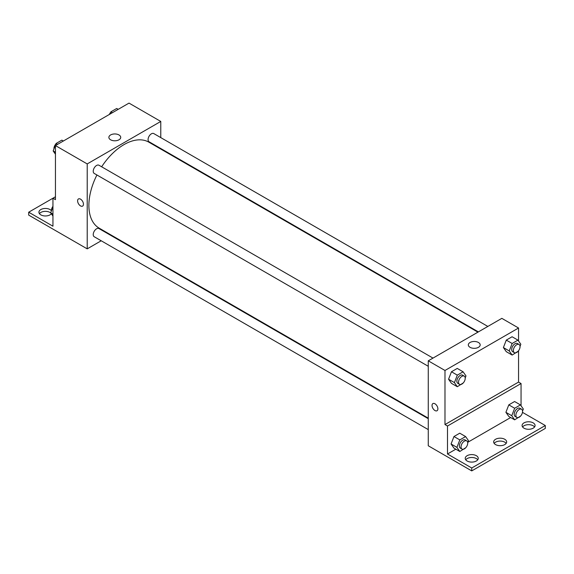 <?xml version="1.0" encoding="UTF-8"?>
<svg xmlns="http://www.w3.org/2000/svg" width="574" height="574" viewBox="0 0 574 574"><rect width="100%" height="100%" fill="white"/><g stroke="black" fill="none" stroke-linecap="round" stroke-linejoin="round"><path stroke-width="0.86" d="M55.448 196.767L52.944 198.217L52.944 226.206L28.7 212.208L52.944 198.217L55.448 199.659L55.448 145.581L129.014 103.105L160.777 121.444L160.777 137.609M80.525 205.908A4.14 2.389 60 0 1 77.827 202.256A4.14 2.389 60 0 1 78.459 198.941A4.14 2.389 60 0 1 82.599 201.331A4.14 2.389 60 0 1 82.599 206.109A4.14 2.389 60 0 1 80.525 205.908M28.7 212.208L28.7 215.107L87.212 248.858L87.212 163.92L55.448 145.581M432.997 358.097L98.943 165.226A4.728 2.734 120 0 0 95.298 166.496A4.728 2.734 120 0 0 93.232 171.253A4.728 2.734 120 0 0 94.215 173.42L428.269 366.284M428.269 418.683L98.943 228.545A4.728 2.734 120 0 0 95.298 229.815A4.728 2.734 120 0 0 93.232 234.572A4.728 2.734 120 0 0 94.215 236.739L428.269 429.603M111.126 235.053L110.667 235.318M101.211 240.779L87.212 248.858M160.777 148.53L160.777 149.053M87.212 163.92L160.777 121.444M487.835 326.434L153.775 133.57A4.728 2.734 120 0 0 150.137 134.833A4.728 2.734 120 0 0 148.07 139.597A4.728 2.734 120 0 0 149.046 141.756L478.379 331.894M477.92 332.159L148.824 142.151A49.651 28.664 120 0 0 101.648 166.79M96.92 174.977A49.651 28.664 120 0 0 88.884 205.42A49.651 28.664 120 0 0 99.173 228.151L428.269 418.159M118.99 134.955A5.927 3.422 180 0 1 120.727 137.373A5.927 3.422 180 0 1 114.8 140.795A5.927 3.422 180 0 1 108.873 137.373A5.927 3.422 180 0 1 112.533 134.208A5.927 3.422 180 0 1 118.99 134.955M78.459 198.941A4.14 2.389 -120 0 0 77.827 202.256A4.14 2.389 -120 0 0 80.525 205.901A4.14 2.389 -120 0 0 82.599 206.109M39.419 213.657A6.501 3.753 180 0 1 50.017 212.452A6.501 3.753 180 0 1 50.77 212.976M51.33 213.772A6.501 3.753 180 0 1 44.033 215.881A6.501 3.753 180 0 1 38.917 212.208A6.501 3.753 180 0 1 42.928 208.742A6.501 3.753 180 0 1 50.017 209.553A6.501 3.753 180 0 1 51.445 210.802A4.728 2.734 120 0 1 51.438 210.443A4.728 2.734 120 0 1 52.944 206.346M518.552 350.728L518.552 382.09L444.986 424.559L447.498 426.008L447.498 453.998L471.742 467.997L471.742 470.895L428.269 445.768L428.269 360.824L501.834 318.355L518.552 328.005L518.552 341.013M432.889 403.572A4.14 2.389 -120 0 0 432.258 406.887A4.14 2.389 -120 0 0 434.963 410.532A4.14 2.389 60 0 1 432.258 406.887A4.14 2.389 60 0 1 432.889 403.572A4.14 2.389 60 0 1 437.029 405.962A4.14 2.389 60 0 1 437.029 410.74A4.14 2.389 60 0 1 434.956 410.532A4.14 2.389 -120 0 0 437.029 410.74M444.986 424.559L444.986 370.474L428.269 360.824M503.398 347.564L506.29 351.683L503.398 347.564L506.29 340.102L503.398 347.564L509.246 350.944L512.144 343.482L517.935 340.138L520.833 344.257L520.044 346.294M512.087 336.759L506.29 340.102L512.087 336.759L517.935 340.138M448.559 379.227L451.458 383.346L448.559 379.227L451.458 371.765L448.559 379.227L454.414 382.607L457.306 375.138L463.096 371.794L465.995 375.92L465.205 377.95M457.248 368.422L451.458 371.765L457.248 368.422L463.096 371.794M444.986 370.474L518.552 328.005M478.436 342.477A5.927 3.422 180 0 1 480.18 344.895A5.927 3.422 180 0 1 474.246 348.325A5.927 3.422 180 0 1 468.319 344.895A5.927 3.422 180 0 1 471.979 341.738A5.927 3.422 180 0 1 478.436 342.477M518.552 382.09L521.056 383.54L521.056 405.782M522.469 412.347L545.3 425.528L545.3 428.419L471.742 470.895M545.3 425.528L471.742 467.997M494.164 443.386A6.501 3.753 180 0 1 504.761 442.174A6.501 3.753 180 0 1 506.16 443.386M522.584 426.977A6.501 3.753 180 0 1 528.582 424.667A6.501 3.753 180 0 1 534.581 426.977M465.736 459.796A6.501 3.753 180 0 1 471.742 457.485A6.501 3.753 180 0 1 477.74 459.796M521.056 383.54L447.498 426.008M451.071 443.996L453.962 448.115L451.071 443.996L453.962 436.527L451.071 443.996L456.918 447.368L459.817 439.906L465.607 436.563L468.499 440.681L467.71 442.719M459.752 433.183L453.962 436.527L459.752 433.183L465.607 436.563M505.902 412.333L508.801 416.451L505.902 412.333L508.801 404.871L505.902 412.333L511.757 415.712L514.648 408.25L520.446 404.907L523.337 409.025L522.548 411.063M514.591 401.527L508.801 404.871L514.591 401.527L520.446 404.907M510.666 417.528L467.91 442.217M455.828 449.191L447.498 453.998M504.761 439.282A6.501 3.753 180 0 1 506.663 441.937A6.501 3.753 180 0 1 500.162 445.689A6.501 3.753 180 0 1 493.662 441.937A6.501 3.753 180 0 1 497.672 438.464A6.501 3.753 180 0 1 504.761 439.282M523.983 428.182A6.501 3.753 180 0 1 522.082 425.528A6.501 3.753 180 0 1 528.582 421.775A6.501 3.753 180 0 1 535.083 425.528A6.501 3.753 180 0 1 531.072 428.993A6.501 3.753 180 0 1 523.983 428.182M467.143 461.001A6.501 3.753 180 0 1 465.234 458.346A6.501 3.753 180 0 1 471.742 454.594A6.501 3.753 180 0 1 478.242 458.346A6.501 3.753 180 0 1 474.224 461.812A6.501 3.753 180 0 1 467.143 461.001M463.275 382.923L457.306 386.725L454.414 382.607M464.237 376.128L462.565 375.166A4.728 2.734 120 0 0 458.92 376.429A4.728 2.734 120 0 0 456.861 381.193A4.728 2.734 120 0 0 457.837 383.353L459.509 384.322A4.728 2.734 120 0 0 464.237 381.588A4.728 2.734 120 0 0 464.237 376.128A4.728 2.734 120 0 0 460.592 377.398A4.728 2.734 120 0 0 458.533 382.155A4.728 2.734 120 0 0 459.509 384.322M457.306 386.725L451.458 383.346M457.306 375.138L451.458 371.765M518.114 351.259L512.144 355.062L509.246 350.944M519.075 344.472L517.404 343.503A4.728 2.734 120 0 0 513.759 344.773A4.728 2.734 120 0 0 511.699 349.53A4.728 2.734 120 0 0 512.675 351.697L514.347 352.658A4.728 2.734 120 0 0 519.075 349.932A4.728 2.734 120 0 0 519.075 344.472A4.728 2.734 120 0 0 515.43 345.735A4.728 2.734 120 0 0 513.371 350.499A4.728 2.734 120 0 0 514.347 352.658M512.144 355.062L506.29 351.683M512.144 343.482L506.29 340.102M465.787 447.691L459.817 451.494L456.918 447.368M466.748 440.897L465.076 439.935A4.728 2.734 120 0 0 461.431 441.198A4.728 2.734 120 0 0 459.365 445.955A4.728 2.734 120 0 0 460.348 448.122L462.02 449.09A4.728 2.734 120 0 0 466.748 446.357A4.728 2.734 120 0 0 466.748 440.897A4.728 2.734 120 0 0 463.103 442.167A4.728 2.734 120 0 0 461.037 446.924A4.728 2.734 120 0 0 462.02 449.09M459.817 451.494L453.962 448.115M459.817 439.906L453.962 436.527M520.618 416.028L514.648 419.831L511.757 415.712M521.587 409.24L519.915 408.272A4.728 2.734 120 0 0 516.27 409.542A4.728 2.734 120 0 0 514.204 414.299A4.728 2.734 120 0 0 515.187 416.466L516.858 417.427A4.728 2.734 120 0 0 521.587 414.701A4.728 2.734 120 0 0 521.587 409.24A4.728 2.734 120 0 0 517.942 410.503A4.728 2.734 120 0 0 515.875 415.267A4.728 2.734 120 0 0 516.858 417.427M514.648 419.831L508.801 416.451M514.648 408.25L508.801 404.871M55.448 154.191L53.167 150.948L56.065 143.486L61.856 140.142L63.362 141.01M55.448 152.268L53.167 150.948M57.572 144.354L56.065 143.486M55.886 143.945A4.728 2.734 120 0 0 53.942 148.573A4.728 2.734 120 0 0 53.956 148.91M110.036 114.061L110.904 111.822L116.694 108.479L118.194 109.354M112.404 112.698L110.904 111.822M110.725 112.282A4.728 2.734 120 0 0 109.333 114.47M52.944 216.068L50.663 212.818L52.944 206.941M52.944 214.138L50.663 212.818"/></g></svg>
